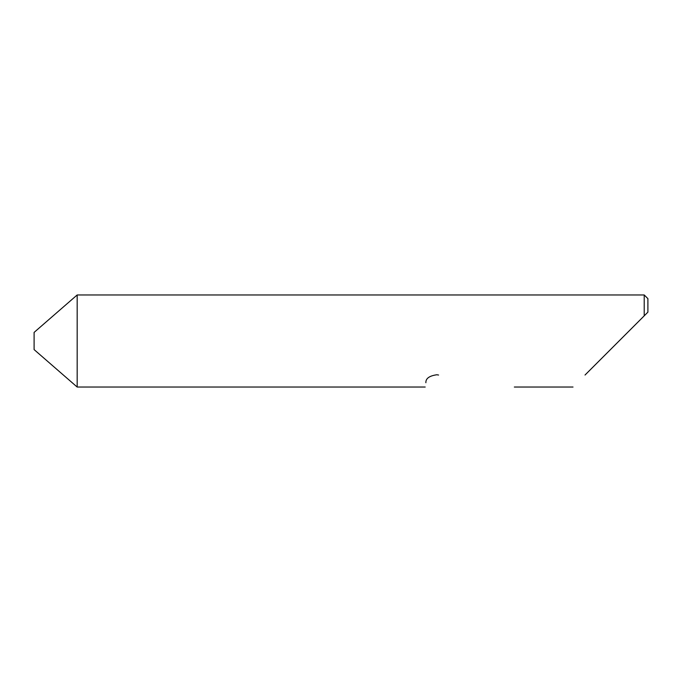 <?xml version="1.0" encoding="UTF-8"?>
<svg xmlns="http://www.w3.org/2000/svg" width="682" height="682" viewBox="0 0 682 682"><rect width="100%" height="100%" fill="white"/><g stroke="black" fill="none" stroke-linecap="round" stroke-linejoin="round"><path stroke-width="1.02" d="M34.1 349.593L34.1 332.407L77.168 294.965L77.168 387.035L34.1 349.593M585.02 375.032L644.217 315.834L644.217 294.965L77.168 294.965M425.875 382.721C424.971 388.433 424.971 388.433 425.875 382.721C425.67 378.493 429.319 375.842 436.83 374.759L438.577 375.032M647.9 312.151L644.217 315.834L647.9 312.151L647.9 298.648L644.217 294.965M573.016 387.035L514.339 387.035M425.193 387.035L77.168 387.035"/></g></svg>
